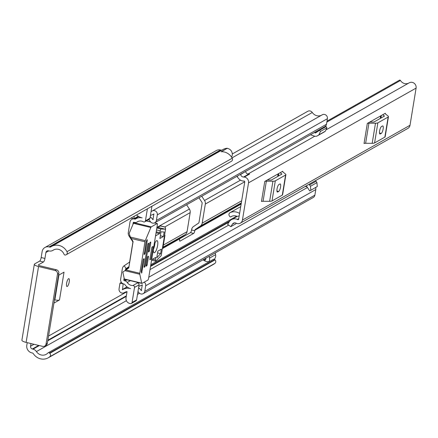 <?xml version="1.0" encoding="UTF-8"?>
<svg xmlns="http://www.w3.org/2000/svg" width="438" height="438" viewBox="0 0 438 438"><rect width="100%" height="100%" fill="white"/><g stroke="black" fill="none" stroke-linecap="round" stroke-linejoin="round"><path stroke-width="0.66" d="M69.231 281.837A4.041 1.139 103.5 0 0 68.865 278.645A4.041 1.139 103.5 0 0 66.603 283.32A4.041 1.139 103.5 0 0 66.97 286.507A4.041 1.139 103.5 0 0 69.231 281.837M39.666 261.086L34.668 263.917A6.373 1.555 9.3 0 0 34.323 264.317A6.373 1.555 9.3 0 0 38.544 266.518L55.078 270.498L56.387 269.759L39.858 265.773A2.332 0.569 9.3 0 1 38.314 264.968A2.332 0.569 9.3 0 1 38.44 264.826L43.439 261.995L39.666 261.086A3.11 0.876 103.5 0 0 41.161 257.544L42.136 251.593A6.373 5.913 60.5 0 1 44.944 247.475A6.373 5.913 60.5 0 1 49.083 246.922L49.718 247.076A1.555 1.44 -119.5 0 0 50.813 246.89A11.815 10.961 60.5 0 1 51.454 246.495A11.815 10.961 60.5 0 1 66.976 251.686L232.228 158.233A2.332 2.163 60.5 0 1 231.187 161.398M27.227 342.658L26.789 345.319A6.373 5.913 60.5 0 0 31.739 352.853L32.374 353.006A1.555 1.44 -119.5 0 1 33.326 353.685A11.815 10.961 60.5 0 0 48.224 357.819L213.476 264.366A11.815 10.961 60.5 0 0 215.025 263.287L49.773 356.746A11.815 10.961 60.5 0 1 48.224 357.819M58.5 275.283L64.041 272.146L59.486 299.97L53.945 303.101M49.773 356.746A2.332 2.163 -119.5 0 0 49.806 353.34L49.521 353.05A1.243 1.155 -119.5 0 0 47.862 353.012L47.83 353.044A7.774 7.211 60.5 0 1 46.231 354.304A7.774 7.211 60.5 0 1 36.431 351.583A5.595 5.19 -119.5 0 0 33.009 349.135L32.368 348.982A2.332 2.163 60.5 0 1 30.561 346.228L30.994 343.567M41.161 257.544L44.933 258.453L45.908 252.502A2.332 2.163 60.5 0 1 48.448 250.793L49.089 250.947A5.595 5.19 -119.5 0 0 52.719 250.459A5.595 5.19 -119.5 0 0 53.02 250.273A7.774 7.211 60.5 0 1 53.441 250.016A7.774 7.211 60.5 0 1 64.014 254.204L64.036 254.248A1.243 1.155 -119.5 0 0 65.58 254.987L65.935 254.85A2.332 2.163 -119.5 0 0 66.976 251.686M44.933 258.453A3.11 0.876 -76.5 0 1 43.439 261.995M215.282 252.89L215.6 254.664A5.595 5.19 60.5 0 1 215.622 256.597A5.595 5.19 60.5 0 1 214.313 259.296M209.227 256.318L209.545 258.091A5.595 5.19 60.5 0 1 209.561 260.019A5.595 5.19 60.5 0 1 209.008 261.667M203.467 260.068L203.489 259.948A1.555 1.44 -119.5 0 0 205.789 258.573L205.734 258.289M221.874 150.119A1.555 1.44 60.5 0 1 221.13 150.141L220.489 149.988A6.373 5.913 -119.5 0 0 216.356 150.541L44.944 247.475M221.404 151.723L227.278 148.252A11.815 10.961 -119.5 0 0 222.86 149.561L51.454 246.495M227.251 148.416A5.595 5.19 60.5 0 1 232.233 155.14A5.595 5.19 60.5 0 1 231.609 156.919L231.521 157.061M227.995 163.226L221.623 166.834M205.8 258.639L203.391 260.002A7.774 7.211 60.5 0 0 209.391 261.606M227.278 148.252L221.119 151.734A11.815 10.961 60.5 0 1 232.228 158.233M49.806 353.34L215.058 259.882A2.332 2.163 60.5 0 1 215.025 263.287M215.058 259.882L214.773 259.592L49.521 353.05M56.387 269.759A3.11 2.885 60.5 0 1 58.802 273.432L57.487 274.172L46.039 344.098A3.11 2.885 -119.5 0 1 42.65 346.376L26.121 342.39A6.373 1.555 -170.7 0 1 21.9 340.195L34.323 264.317M57.487 274.172A3.11 2.885 -119.5 0 0 55.078 270.498M46.039 344.098L47.353 343.354L58.802 273.432M47.353 343.354A3.11 2.885 60.5 0 1 45.985 345.363L44.671 346.108M213.109 259.559A1.243 1.155 60.5 0 1 214.773 259.592M221.935 166.654L221.776 166.933M58.916 275.042L54.849 299.904A4.041 0.986 9.3 0 0 59.486 299.97M54.849 299.904L54.482 299.822M409.234 82.815L325.927 129.922L409.103 82.892A4.818 4.473 60.5 0 1 409.234 82.815A4.818 4.473 60.5 0 1 414.162 83.264A4.818 4.473 60.5 0 1 416.1 88.093L410.012 125.284A4.818 4.473 60.5 0 1 407.887 128.394L240.314 223.161A4.818 4.473 60.5 0 1 236.695 223.435L235.994 223.112A3.11 2.885 60.5 0 0 232.496 224.081L230.799 226.681L227.59 224.311L229.288 221.71A7.282 6.756 60.5 0 1 231.483 219.641A7.282 6.756 60.5 0 1 237.358 219.394L238.754 218.606M245.603 171.433L240.61 174.527A3.11 2.885 -119.5 0 0 243.539 177.04L244.289 177.072A4.818 4.473 60.5 0 1 248.527 182.86L242.438 220.051A4.818 4.473 60.5 0 1 240.314 223.161M384.86 137.121L388.15 117.039A5.595 1.369 9.3 0 0 388.451 116.683L385.166 136.771A5.595 1.369 -170.7 0 1 384.86 137.121L374.578 142.936A5.595 1.369 -170.7 0 1 372.19 143.303L365.631 143.275A3.728 0.909 9.3 0 0 364.038 143.516L367.329 123.434L385.347 113.245L385.265 113.765M282.296 195.124L285.587 175.041A5.595 1.369 9.3 0 0 285.888 174.685L282.603 194.773A5.595 1.369 -170.7 0 1 282.296 195.124L272.014 200.938A5.595 1.369 -170.7 0 1 269.627 201.305L263.068 201.277A3.728 0.909 9.3 0 0 261.475 201.518L264.766 181.436L282.789 171.247L282.702 171.767M237.188 176.191A7.282 6.756 -119.5 0 0 243.627 181.113A0.777 0.723 60.5 0 1 244.754 181.951L238.666 219.142A0.777 0.723 60.5 0 1 237.358 219.394M244.289 177.072L249.589 174.072A4.818 4.473 60.5 0 0 248.143 174.132M399.461 80.181L327 121.162L399.44 80.192A0.777 0.723 60.5 0 1 400.458 80.477A6.608 6.132 -119.5 0 0 408.676 83.127M237.177 216.465A6.608 6.132 -119.5 0 0 231.423 216.487A6.608 6.132 -119.5 0 0 230.881 216.837A0.777 0.723 60.5 0 1 229.851 216.629L229.397 215.983A2.332 2.163 60.5 0 1 230.158 212.6A10.649 9.882 -119.5 0 1 239.597 213.454M236.761 176.432A10.649 9.882 -119.5 0 0 237.67 177.231M236.241 223.227L235.847 223.829L230.799 226.681M231.483 219.641L236.531 216.783A7.282 6.756 60.5 0 1 239.181 215.983M245.658 171.674A3.11 2.885 -119.5 0 0 248.587 174.187L243.539 177.04M249.337 174.22L248.587 174.187M382.867 114.647L384.318 116.163M384.367 115.862A1.555 0.378 9.3 0 1 384.465 116.032A1.555 0.378 9.3 0 1 384.378 116.13L374.096 121.945A1.555 0.378 9.3 0 1 373.433 122.049L369.809 122.032M381.471 126.555A3.887 1.095 103.5 0 0 379.686 130.502A3.887 1.095 103.5 0 0 379.949 134.05A3.887 1.095 103.5 0 0 380.25 133.99L381.263 133.42A3.887 1.095 103.5 0 0 383.042 129.473A3.887 1.095 103.5 0 0 382.779 125.925A3.887 1.095 103.5 0 0 382.478 125.98L381.471 126.555M367.329 123.434A3.728 0.909 -170.7 0 1 368.922 123.188L365.631 143.275M372.19 143.303L375.481 123.22L368.922 123.188M375.481 123.22A5.595 1.369 9.3 0 0 377.868 122.854L374.578 142.936M388.15 117.039L377.868 122.854M388.451 116.683A5.595 1.369 9.3 0 0 388.095 116.081L385.385 113.88A3.728 0.909 -170.7 0 1 385.15 113.48A3.728 0.909 -170.7 0 1 385.347 113.245M280.304 172.649L281.754 174.165M281.804 173.864A1.555 0.378 9.3 0 1 281.902 174.034A1.555 0.378 9.3 0 1 281.82 174.132L271.533 179.947A1.555 0.378 9.3 0 1 270.87 180.051L267.246 180.034M278.907 184.557A3.887 1.095 103.5 0 0 277.123 188.504A3.887 1.095 103.5 0 0 277.385 192.052A3.887 1.095 103.5 0 0 277.687 191.992L278.699 191.422A3.887 1.095 103.5 0 0 280.479 187.475A3.887 1.095 103.5 0 0 280.216 183.927A3.887 1.095 103.5 0 0 279.915 183.987L278.907 184.557M264.766 181.436A3.728 0.909 -170.7 0 1 266.359 181.19L263.068 201.277M269.627 201.305L272.918 181.222L266.359 181.19M272.918 181.222A5.595 1.369 9.3 0 0 275.305 180.856L272.014 200.938M285.587 175.041L275.305 180.856M285.888 174.685A5.595 1.369 9.3 0 0 285.532 174.083L282.822 171.882A3.728 0.909 -170.7 0 1 282.587 171.482A3.728 0.909 -170.7 0 1 282.789 171.247M201.748 196.235L204.541 200.489A4.818 4.473 60.5 0 1 205.323 204.064L202.203 223.112A4.818 4.473 60.5 0 1 200.352 226.052L195.392 229.386A1.402 1.298 -119.5 0 0 194.855 230.24L194.773 230.755A2.332 0.657 -76.5 0 1 193.651 233.41L180.023 241.119A2.332 0.657 -76.5 0 1 179.843 241.157A2.332 0.657 -76.5 0 1 179.629 239.318L179.711 238.803A1.402 1.298 60.5 0 1 180.248 237.949L185.208 234.615A4.818 4.473 -119.5 0 0 187.059 231.675L190.18 212.627A4.818 4.473 -119.5 0 0 189.397 209.052L186.604 204.798M198.978 197.801L201.902 202.257A1.402 1.298 60.5 0 1 202.132 203.298L199.011 222.34A1.402 1.298 60.5 0 1 198.474 223.194L193.514 226.528A4.818 4.473 -119.5 0 0 191.663 229.474L191.581 229.983L194.773 230.755M147.398 208.811L145.432 220.812A1.555 1.44 -119.5 0 1 143.352 221.798A6.45 5.984 -119.5 0 0 137.559 221.727A6.45 5.984 -119.5 0 0 137.149 221.984A3.575 3.318 60.5 0 1 134.603 222.438L133.88 222.263A0.624 0.575 -119.5 0 0 133.207 222.718L132.9 224.568M136.596 214.916A11.038 10.244 -119.5 0 0 142.147 217.856L142.142 217.867A9.871 9.16 -119.5 0 0 135.879 218.754A9.871 9.16 -119.5 0 0 135.249 219.142L134.417 218.989A4.041 3.75 -119.5 0 0 131.794 219.339A4.041 3.75 -119.5 0 0 130.015 221.951L128.29 232.49A4.818 4.473 -119.5 0 0 129.073 236.071L132.605 241.447A1.402 1.298 60.5 0 1 132.829 242.488L129.714 261.53A1.402 1.298 60.5 0 1 129.177 262.389L124.217 265.718A4.818 4.473 -119.5 0 0 122.366 268.664L120.636 279.209A4.041 3.75 -119.5 0 0 123.773 283.983L124.589 284.224A9.871 9.16 -119.5 0 0 130.562 288.604L130.557 288.615A11.038 10.244 -119.5 0 0 122.958 289.458A11.038 10.244 -119.5 0 0 122.487 289.742L123.182 283.933L119.99 283.167L121.403 282.368M128.986 266.632L126.089 268.576A1.402 1.298 -119.5 0 0 125.553 269.436L125.416 270.268M124.129 278.125L123.828 279.975A0.624 0.575 -119.5 0 0 124.31 280.709L125.033 280.884A3.575 3.318 60.5 0 1 127.244 282.483A6.45 5.984 -119.5 0 0 132.917 285.527L137.455 282.959A1.555 1.44 60.5 0 1 139.065 284.837L134.526 287.405A1.555 1.44 -119.5 0 0 132.917 285.527M179.733 238.71L190.459 232.644A2.332 0.657 103.5 0 0 191.581 229.983M232.299 153.973L307.799 111.274A3.575 3.318 60.5 0 1 312.283 112.484A7.616 7.068 -119.5 0 0 321.415 115.276M148.559 219.657A6.45 5.984 60.5 0 1 150.283 221.486A3.575 3.318 -119.5 0 0 156.393 220.467L157.308 214.883A3.575 3.318 -119.5 0 0 152.057 211.061A7.616 7.068 60.5 0 1 151.729 211.258A7.616 7.068 60.5 0 1 151.061 211.587L151.937 206.238M139.563 213.24A7.616 7.068 -119.5 0 0 139.853 213.437L139.919 213.038M145.432 220.812L149.971 218.244L150.196 216.87A9.871 9.16 60.5 0 1 152.933 219.739L153.886 213.947A11.038 10.244 60.5 0 1 153.415 214.231A11.038 10.244 60.5 0 1 150.453 215.31L151.061 211.587M149.971 218.244A1.555 1.44 60.5 0 1 149.287 219.246L144.743 221.814M119.99 283.167L119.065 288.806A3.575 3.318 60.5 0 0 124.315 292.633A7.616 7.068 -119.5 0 1 124.644 292.431A7.616 7.068 -119.5 0 1 127.047 291.631L126.024 297.911A4.665 4.325 -119.5 0 0 129.643 303.425L130.365 303.6A1.555 1.44 -119.5 0 0 132.057 302.461L136.601 299.893L137.975 291.494A7.616 7.068 60.5 0 1 138.731 292.442A3.575 3.318 -119.5 0 0 144.786 291.341L145.701 285.757A3.575 3.318 -119.5 0 0 144.222 282.149M137.975 291.494L138.589 287.766A11.038 10.244 60.5 0 1 141.332 290.618L142.279 284.826A9.871 9.16 60.5 0 1 141.649 285.215A9.871 9.16 60.5 0 1 138.841 286.206L139.065 284.837M138.89 282.707A6.45 5.984 60.5 0 1 137.455 282.959M321.459 129.194L320.725 128.947M310.416 134.778L314.347 136.092A4.199 3.893 -119.5 0 0 317.408 135.829A4.199 3.893 -119.5 0 0 317.649 135.681L318.891 134.844L320.446 131.422L319.652 130.217L326.113 126.56L326.907 127.77L325.352 131.192L324.109 132.03A4.199 3.893 60.5 0 1 323.868 132.177A4.199 3.893 60.5 0 1 323.622 132.303M314.265 132.599L315.157 132.9A0.777 0.723 -119.5 0 0 315.771 132.823L319.652 130.217M305.604 186.238L306.403 186.358A0.777 0.723 -119.5 0 1 306.945 186.714L309.71 190.924L317.282 186.522L309.71 190.924M131.011 218.075L133.853 218.759L138.271 216.262M133.853 218.759L134.269 216.235M132.057 302.461L134.526 287.405M315.579 187.606A3.575 3.318 60.5 0 1 315.798 189.561L314.884 195.145A3.575 3.318 60.5 0 1 313.307 197.456L143.21 293.652M305.275 186.424A6.45 5.984 -119.5 0 0 306.978 186.763M152.369 210.881L322.154 114.865A3.575 3.318 60.5 0 1 327.405 118.687L326.491 124.272A3.575 3.318 60.5 0 1 324.914 126.582L154.817 222.772M315.519 180.631A4.199 3.893 60.5 0 1 316.039 181.288L316.926 182.641L317.282 186.522M310.821 190.174L310.465 186.292L309.578 184.94A4.199 3.893 -119.5 0 0 309.058 184.288M310.465 186.292L316.926 182.641M325.352 131.192L318.891 134.844M320.446 131.422L326.907 127.77M138.589 287.766L138.841 286.206M136.601 299.893A1.555 1.44 60.5 0 1 135.917 300.895L131.373 303.463M150.196 216.87L150.453 215.31M162.443 248.187L162.903 247.93L164.978 235.283L164.573 235.184M164.513 235.54L164.978 235.283M153.021 246.484L151.909 247.114L149.84 259.761L150.951 259.132L153.021 246.484M153.453 248.685A6.22 1.752 103.5 0 0 154.138 252.721A6.22 1.752 103.5 0 0 157.614 245.532A6.22 1.752 103.5 0 0 157.05 240.632A6.22 1.752 103.5 0 0 153.738 246.922M153.377 249.501A6.22 1.752 103.5 0 0 154.713 244.837A6.22 1.752 103.5 0 0 154.91 243.15M144.168 259.23L144.036 258.628L143.16 259.8L141.271 271.341L141.6 273.153L144.168 259.23L143.412 259.044M142.005 283.402A1.555 0.438 -76.5 0 1 141.885 283.424A1.555 0.438 -76.5 0 1 141.715 283.167L139.782 274.254A1.555 0.438 -76.5 0 1 139.804 273.285L144.962 241.787A1.555 0.438 -76.5 0 1 145.285 240.654L150.831 227.503A1.555 0.438 -76.5 0 1 151.258 226.868L157.111 223.561A1.555 0.438 -76.5 0 1 157.231 223.539A1.555 0.438 -76.5 0 1 157.368 224.765L148.597 278.322A1.555 0.438 -76.5 0 1 147.852 280.096L142.005 283.402M139.804 273.285L125.903 269.939L122.826 272.113L124.315 278.979A1.555 0.438 103.5 0 0 124.48 279.236A1.555 0.438 103.5 0 0 124.6 279.209L141.786 283.348M144.157 254.423L144.77 254.166L144.113 254.007M144.261 253.065L145.142 253.279L147.278 240.248L147.206 239.635L146.933 239.964L146.024 242.307L144.266 254.451M134.378 222.384L133.858 222.674A1.555 0.438 103.5 0 0 133.431 223.314L129.161 233.432L130.36 237.057L133.097 241.535L128.761 268.018L125.903 269.939M146.237 264.771L147.119 264.985L148.46 256.799L148.389 256.186L147.825 256.487L147.447 257.374L146.111 265.554L146.177 266.167L146.746 265.871L146.089 265.713M148.553 250.64L149.435 250.848L150.771 242.668L150.705 242.055L150.135 242.351L149.763 243.238L148.422 251.423L148.493 252.036L149.057 251.735L148.405 251.582M144.217 265.915L145.098 266.123L148.756 243.807L148.685 243.194L148.121 243.495L147.743 244.382L144.091 266.698L144.162 267.311L144.726 267.01L144.069 266.857M145.142 253.279L144.77 254.166M147.119 264.985L146.746 265.871M149.435 250.848L149.057 251.735M145.098 266.123L144.726 267.01M156.941 227.377L157.855 227.399L160.379 225.975A3.11 0.876 -76.5 0 1 160.62 225.926A3.11 0.876 -76.5 0 1 160.812 226.079M151.647 259.707L155.725 257.424L155.479 259.942A1.555 0.438 103.5 0 0 155.621 261.168A1.555 0.438 103.5 0 0 155.846 261.059L161.222 255.639L165.608 228.86L165.104 229.145L157.855 227.399M165.608 228.86L165.208 227.136L160.379 225.975M165.104 229.145L161.091 229.041A1.555 0.438 103.5 0 0 160.248 230.842L159.558 233.635L155.545 235.901M161.003 231.801L159.908 238.496L163.44 236.498L164.173 232.036L161.003 231.801M156.744 257.84L160.642 253.607L161.37 249.145L157.839 251.144L156.744 257.84M157.554 252.868L160.642 253.607M160.357 235.759L163.44 236.498M38.385 265.149L38.44 264.826M30.561 346.228L33.989 344.29M48.547 336.055L127.042 291.664M45.908 252.502L48.782 250.875M209.545 258.091L215.6 254.664M53.02 250.273L53.879 249.791M36.431 351.583L126.407 300.698M137.499 294.424L139.514 293.285M33.009 349.135L39.316 345.571M47.775 340.786L126.27 296.395M32.368 348.982L38.675 345.418M47.862 340.222L126.363 295.825M49.718 247.076L221.13 150.141M49.083 246.922L220.489 149.988M26.121 342.39L38.544 266.518M248.527 182.86L416.1 88.093M242.438 220.051L410.012 125.284M314.796 136.218L247.87 174.067L314.802 136.218M326.841 122.109L400.458 80.477M230.881 216.837L232.009 216.202M229.999 212.682L240.714 206.621L230.158 212.6M234.675 222.849L232.496 224.081M380.929 118.079L381.35 115.506M380.25 133.99L379.708 133.864M381.263 133.42L379.478 132.993M278.365 176.081L278.787 173.508M277.687 191.992L277.144 191.866M278.699 191.422L276.915 190.995M202.203 223.112L241.672 200.79M205.323 204.064L244.765 181.759M133.207 222.718L133.973 222.285M194.855 230.24L241.135 204.07M125.553 269.436L128.832 267.58M162.372 248.609L179.711 238.803M123.828 279.975L124.945 279.345M150.831 264.705L236.602 216.202M204.541 200.489L240.506 180.149M195.392 229.386L241.234 203.462M200.352 226.052L241.327 202.882M163.374 245.066L187.059 231.675M164.858 226.95L190.18 212.627M156.99 227.377L189.397 209.052M124.217 265.718L126.089 268.576L128.931 266.972M162.936 247.744L180.248 237.949M163.029 247.158L185.208 234.615M232.025 157.872L312.283 112.484M124.315 292.633L124.983 292.255M318.295 131.126L315.157 132.9M129.073 236.071L129.856 235.54M132.605 241.447L132.906 241.245M129.177 262.389L129.582 263.008M157.308 214.883L327.405 118.687M156.393 220.467L326.491 124.272M137.149 221.984L137.992 221.508M144.786 291.341L314.884 195.145M145.701 285.757L315.798 189.561M127.244 282.483L130.447 280.67M150.026 269.594L228.68 225.116M125.033 280.884L126.91 279.822M150.541 266.457L229.063 222.05M124.31 280.709L126.193 279.647M150.645 265.817L229.753 221.081M152.933 219.739L153.218 219.58M135.139 219.164L135.879 218.754M134.417 218.989L138.737 216.547M122.257 289.578L127.031 286.879M141.332 290.618L141.611 290.46M309.578 184.94L316.039 181.288M324.109 132.03L317.649 135.681M193.651 233.41L190.459 232.644M179.695 241.042L180.023 241.119M141.715 283.167L124.315 278.979M133.431 223.314L150.831 227.503M151.258 226.868L133.858 222.674M146.276 220.949L150.694 222.017M154.499 222.931L157.111 223.561M141.315 272.08L142.032 272.255M124.857 270.657L139.782 274.254M131.061 238.442L144.962 241.787M145.285 240.654L130.36 237.057M147.278 240.248L146.856 240.144M148.46 256.799L147.705 256.619M150.771 242.668L150.015 242.488M148.756 243.807L148 243.627M155.479 259.942L152.501 259.225M161.091 229.041L156.837 228.017M156.519 229.945L160.248 230.842M156.054 232.786L159.558 233.635M155.791 258.037L154.953 257.834M159.936 232.748L156.207 231.85M52.719 250.459L54.022 249.726M66.209 254.724L231.461 161.266M48.114 352.814L213.366 259.356M230.815 216.881L232.041 216.186M380.655 115.895L380.233 118.474M278.092 173.897L277.67 176.476M152.21 210.968L322.308 114.772M136.924 222.126L138.101 221.458M124.162 292.721L125.054 292.217M148.778 277.216L307.449 187.486M153.415 214.231L153.957 213.925M131.794 219.339L133.13 218.584M122.958 289.458L127.239 287.032M141.649 285.215L142.383 284.804M317.408 135.829L323.868 132.177M141.885 283.424L124.48 279.236M157.231 223.539L154.576 222.898M150.634 221.951L146.341 220.916M155.621 261.168L151.57 260.194M165.142 227.015L160.62 225.926"/></g></svg>
